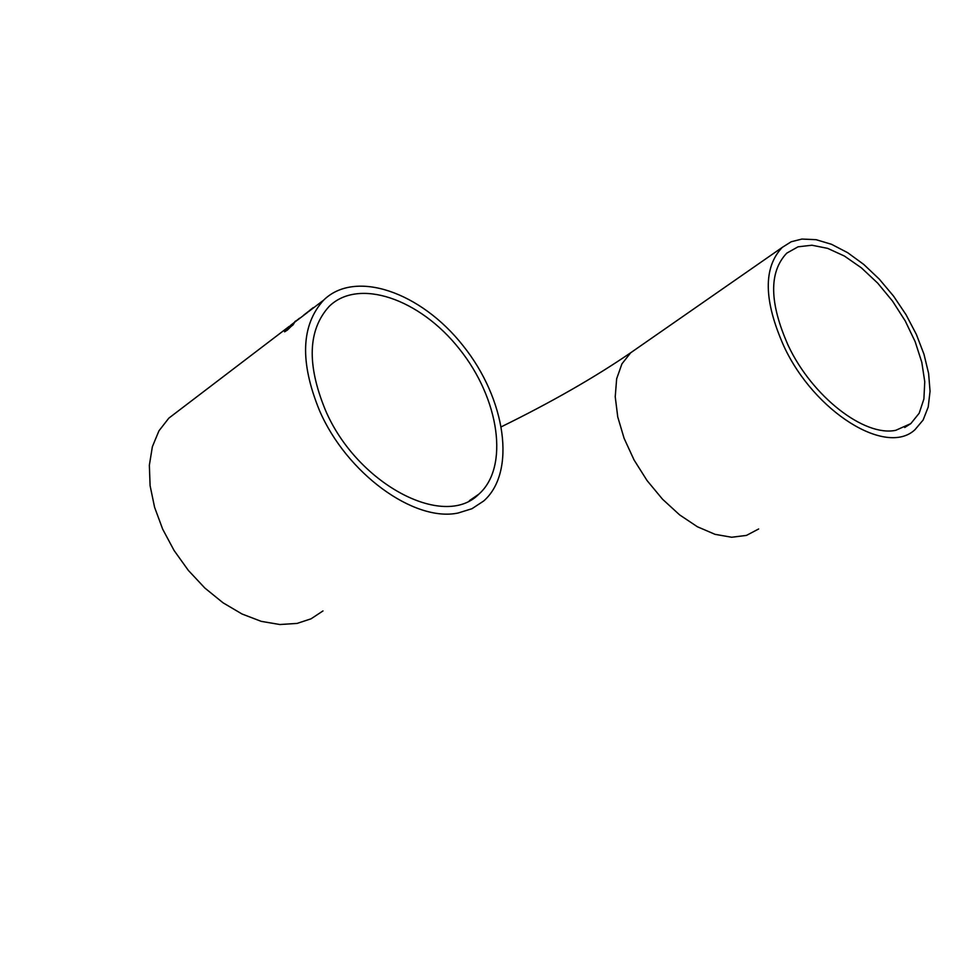 <?xml version="1.0" encoding="UTF-8"?>
<svg xmlns="http://www.w3.org/2000/svg" width="979" height="979" viewBox="0 0 979 979"><rect width="100%" height="100%" fill="white"/><g stroke="black" fill="none" stroke-linecap="round" stroke-linejoin="round"><path stroke-width="1.47" d="M292.892 323.596L299.488 318.212L292.941 323.706M290.42 325.481L293.027 323.474M312.595 308.104L309.597 310.465M313.268 307.602L310.637 309.621M303.441 315.336L310.245 310.049L303.514 315.483M295.842 320.879L294.85 321.638M287.41 330.045L284.534 331.82L285.134 330.804L294.018 323.547L287.41 330.045M292.843 324.661L285.684 330.669L293.113 324.844M319.472 410.47C346.358 473.114 413.897 522.394 458.111 513.02L471.988 508.701L483.687 501.003C516.569 472.184 505.923 398.991 463.006 345.624C420.615 291.779 354.985 269.274 323.621 300.161C301.042 325.138 299.66 361.912 319.472 410.47M895.773 430.307C864.261 437.038 812.154 396.446 788.315 345.722C769.298 302.976 768.772 272.113 786.761 253.145L798.044 246.818L811.921 245.227L827.634 248.36L844.4 256.033L861.349 267.818L877.673 283.102L892.542 301.116L905.257 320.977L915.169 341.708L921.802 362.303L924.763 381.737L923.895 399.016L919.183 413.224L910.825 423.601L895.773 430.307M783.934 346.321C814.271 411.865 886.252 456.703 914.961 429.708L923.124 420.028L928.214 407.019L930.05 391.257L928.606 373.415L923.968 354.202L916.356 334.402L906.077 314.773L893.546 296.099L879.24 279.088L863.735 264.416L847.606 252.655L831.514 244.297L816.07 239.684L801.899 239.06L791.216 241.752L782.258 247.393C763.069 267.646 763.62 300.626 783.934 346.321M325.224 409.675C306.66 364.225 307.969 329.813 329.128 306.427C358.424 277.644 419.734 298.632 459.396 348.977C499.523 398.881 509.447 467.289 478.792 494.211C443.536 530.018 356.221 483.32 325.224 409.675M285.134 330.804L285.415 331.44M178.496 410.776L168.829 418.143L158.953 430.833L152.369 446.718L149.359 465.233L150.093 485.67L154.584 507.269L162.673 529.162L174.078 550.479L188.323 570.378L204.868 588.049L223.028 602.795L242.082 614.029L261.258 621.359L279.823 624.516L297.053 623.427L311.053 618.814L322.984 610.933M637.133 348.291L630.709 352.746L621.922 363.87L616.66 378.775L615.228 396.752L617.749 416.956L624.125 438.384L634.062 459.971L647.082 480.591L662.526 499.204L679.585 514.856L697.403 526.763L715.062 534.338L731.68 537.251L746.439 535.415L758.652 528.978M323.621 300.161L308.471 311.701M307.553 312.411L297.224 320.28M296.294 320.99L294.116 322.642M289.307 326.313L168.829 418.143M910.825 423.601L904.718 427.493M782.258 247.393L630.709 352.746C594.412 377.564 551.336 402.222 501.493 426.709M478.792 494.211L469.357 500.685"/></g></svg>
